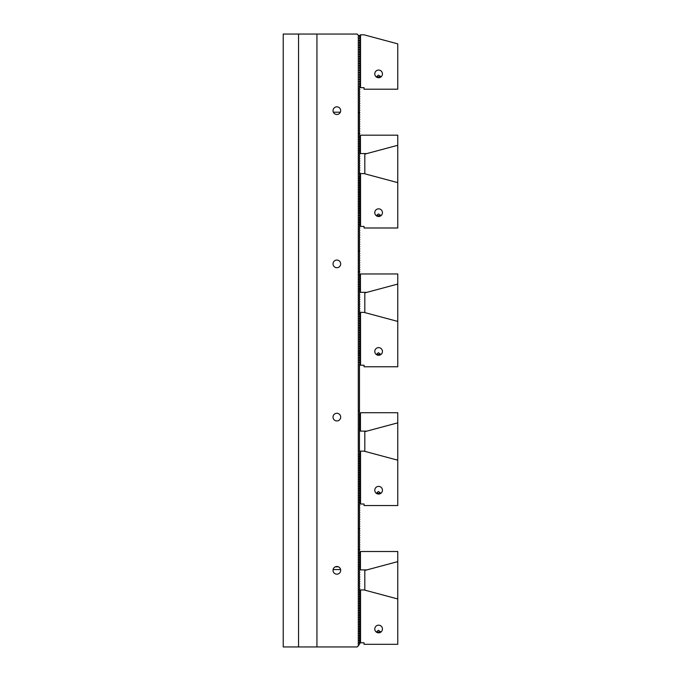 <?xml version="1.0" encoding="UTF-8"?>
<svg xmlns="http://www.w3.org/2000/svg" width="681" height="681" viewBox="0 0 681 681"><rect width="100%" height="100%" fill="white"/><g stroke="black" fill="none" stroke-linecap="round" stroke-linejoin="round"><path stroke-width="1.02" d="M359.84 643.502L358.308 645.801L358.308 35.199L357.159 34.05L283.228 34.05L283.228 646.95L298.55 646.95L298.55 34.05M359.083 642.736L359.849 643.502M359.628 642.183L359.074 642.736M359.083 640.438L359.679 641.034M359.628 639.885L359.074 640.438M359.083 638.14L359.679 638.735M359.628 637.586L359.074 638.14M359.083 635.841L359.679 636.437M359.628 635.288L359.074 635.841M359.083 633.543L359.679 634.139M359.628 632.99L359.074 633.543M359.083 631.244L359.679 631.84M359.628 630.691L359.074 631.244M359.083 628.946L359.679 629.542M359.628 628.393L359.074 628.946M359.083 626.648L359.679 627.244M359.628 626.094L359.074 626.648M359.083 624.349L359.679 624.945M359.628 623.796L359.074 624.349M359.083 622.051L359.679 622.647M359.628 621.498L359.074 622.051M359.083 619.753L359.679 620.348M359.628 619.199L359.074 619.753M359.083 617.454L359.679 618.05M359.628 616.901L359.074 617.454M359.083 615.156L359.679 615.752M359.628 614.602L359.074 615.156M359.083 612.857L359.679 613.453M359.628 612.304L359.074 612.857M359.083 610.559L359.679 611.155M359.628 610.006L359.074 610.559M359.083 608.261L359.679 608.857M359.628 607.707L359.074 608.261M359.628 605.409L359.074 605.962L359.679 606.558M359.628 603.111L359.074 603.664L359.679 604.26M359.628 600.812L359.074 601.366L359.679 601.961M359.628 598.514L359.074 599.067L359.679 599.663M359.628 596.215L359.074 596.769L359.679 597.365M359.628 593.917L359.074 594.47L359.679 595.066M359.628 591.619L359.074 592.172L359.679 592.768M359.84 503.625L359.074 504.834L359.84 505.6L359.074 507.132L359.84 507.898L359.074 509.431L359.84 510.197L359.074 511.729L359.84 512.495L359.074 514.027L359.84 514.793L359.074 516.326L359.84 517.092L359.074 518.624L359.84 519.39L359.074 520.922L359.84 521.689L359.074 523.221L359.84 523.987L359.074 525.519L359.84 526.285L359.074 527.818L359.84 528.584L359.074 530.116L359.84 530.882L359.074 532.414L359.84 533.18L359.074 534.713L359.84 535.479L359.074 537.011L359.84 537.777L359.074 539.309L359.84 540.076L359.074 541.608L359.84 542.374L359.074 543.906L359.84 544.672L359.074 546.205L359.84 546.971L359.074 548.503L359.84 549.269L359.074 550.801L359.84 551.567L359.074 553.1L359.84 553.866L359.074 555.398L359.84 556.164L359.074 557.696L359.84 558.463L359.074 559.995L359.84 560.761L359.074 562.293L359.84 563.059L359.074 564.592L359.84 565.358L359.074 566.89L359.84 567.656L359.074 569.188L359.84 569.954L359.074 571.487L359.84 572.253L359.074 573.785L359.84 574.551L359.074 576.083L359.84 576.85L359.074 578.382L359.84 579.148L359.074 580.68L359.84 581.446L359.074 582.979L359.84 583.745L359.074 585.277L359.84 586.043L359.074 587.575L359.84 588.341L359.074 589.874L359.679 590.47M359.84 501.327L359.074 502.535L359.466 502.918M359.84 499.028L359.074 500.237L359.466 500.62M359.84 496.73L359.074 497.939L359.466 498.322M359.84 494.432L359.074 495.64L359.466 496.023M359.84 492.133L359.074 493.342L359.466 493.725M359.84 489.835L359.074 491.044L359.466 491.427M359.84 487.536L359.074 488.745L359.457 489.128M359.84 485.238L359.074 486.447L359.457 486.83M359.84 482.94L359.074 484.148L359.457 484.531M359.84 480.641L359.074 481.85L359.457 482.233M359.84 478.343L359.074 479.552L359.457 479.935M359.84 476.045L359.074 477.253L359.457 477.636M359.84 473.746L359.074 474.955L359.457 475.338M359.84 471.448L359.074 472.657L359.457 473.04M359.84 469.149L359.074 470.358L359.457 470.741M359.84 466.851L359.074 468.06L359.457 468.443M359.84 464.553L359.074 465.761L359.457 466.144M359.84 462.254L359.074 463.463L359.457 463.846M359.84 459.956L359.074 461.165L359.457 461.548M359.84 457.658L359.074 458.866L359.457 459.249M359.84 455.359L359.074 456.568L359.457 456.951M359.84 453.061L359.074 454.27L359.457 454.653M359.466 364.25L359.457 452.354M359.466 361.951L359.074 362.335L359.84 363.322M359.466 359.653L359.074 360.036L359.84 361.024M359.466 357.355L359.074 357.738L359.84 358.725M359.466 355.056L359.074 355.439L359.84 356.427M359.457 352.758L359.074 353.141L359.84 354.129M359.457 350.46L359.074 350.843L359.84 351.83M359.457 348.161L359.074 348.544L359.84 349.532M359.457 345.863L359.074 346.246L359.84 347.233M359.457 343.565L359.074 343.948L359.84 344.935M359.457 341.266L359.074 341.649L359.84 342.637M359.457 338.968L359.074 339.351L359.84 340.338M359.457 336.669L359.074 337.052L359.84 338.04M359.457 334.371L359.074 334.754L359.84 335.742M359.457 332.073L359.074 332.456L359.84 333.443M359.457 329.774L359.074 330.157L359.84 331.145M359.457 327.476L359.074 327.859L359.84 328.846M359.457 325.178L359.074 325.561L359.84 326.548M359.457 322.879L359.074 323.262L359.84 324.25M359.457 320.581L359.074 320.964L359.84 321.951M359.457 318.282L359.074 318.665L359.84 319.653M359.457 315.984L359.074 316.367L359.84 317.355M359.457 313.686L359.074 314.069L359.84 315.056M359.789 226.015L359.074 226.73L359.84 228.263L359.074 229.029L359.84 230.561L359.074 231.327L359.84 232.859L359.074 233.626L359.84 235.158L359.074 235.924L359.84 237.456L359.074 238.222L359.84 239.755L359.074 240.521L359.84 242.053L359.074 242.819L359.84 244.351L359.074 245.117L359.84 246.65L359.074 247.416L359.84 248.948L359.074 249.714L359.84 251.246L359.074 252.013L359.84 253.545L359.074 254.311L359.84 255.843L359.074 256.609L359.84 258.142L359.074 258.908L359.84 260.44L359.074 261.206L359.84 262.738L359.074 263.504L359.84 265.037L359.074 265.803L359.84 267.335L359.074 268.101L359.84 269.633L359.074 270.4L359.84 271.932L359.074 272.698L359.84 274.23L359.074 274.996L359.84 276.529L359.074 277.295L359.84 278.827L359.074 279.593L359.84 281.125L359.074 281.891L359.84 283.424L359.074 284.19L359.84 285.722L359.074 286.488L359.84 288.02L359.074 288.787L359.84 290.319L359.074 291.085L359.84 292.617L359.074 293.383L359.84 294.916L359.074 295.682L359.84 297.214L359.074 297.98L359.84 299.512L359.074 300.278L359.84 301.811L359.074 302.577L359.84 304.109L359.074 304.875L359.84 306.407L359.074 307.174L359.84 308.706L359.074 309.472L359.84 311.004L359.074 311.77L359.84 312.758M359.789 223.717L359.074 224.432L359.517 224.866M359.789 221.419L359.074 222.134L359.517 222.568M359.789 219.12L359.074 219.835L359.517 220.269M359.789 216.822L359.074 217.537L359.517 217.971M359.789 214.524L359.074 215.239L359.517 215.673M359.789 212.225L359.074 212.94L359.517 213.374M359.789 209.927L359.074 210.642L359.517 211.076M359.789 207.628L359.074 208.343L359.517 208.778M359.789 205.33L359.074 206.045L359.517 206.479M359.789 203.032L359.074 203.747L359.517 204.181M359.789 200.733L359.074 201.448L359.517 201.882M359.789 198.435L359.074 199.15L359.517 199.584M359.789 196.137L359.074 196.852L359.517 197.286M359.789 193.838L359.074 194.553L359.517 194.987M359.789 191.54L359.074 192.255L359.517 192.689M359.789 189.241L359.074 189.956L359.517 190.391M359.789 186.943L359.074 187.658L359.517 188.092M359.789 184.645L359.074 185.36L359.517 185.794M359.789 182.346L359.074 183.061L359.517 183.495M359.789 180.048L359.074 180.763L359.517 181.197M359.789 177.75L359.074 178.465L359.517 178.899M359.789 175.451L359.074 176.166L359.517 176.6M359.84 147.053L359.074 148.586L359.84 149.352L359.074 150.884L359.84 151.65L359.074 153.182L359.84 153.949L359.074 155.481L359.84 156.247L359.074 157.779L359.84 158.545L359.074 160.078L359.84 160.844L359.074 162.376L359.84 163.142L359.074 164.674L359.84 165.44L359.074 166.973L359.84 167.739L359.074 169.271L359.84 170.037L359.074 171.569L359.84 172.336L359.074 173.868L359.517 174.302M359.083 146.287L359.849 147.053M359.84 144.755L359.074 146.287M359.083 143.989L359.849 144.755M359.84 142.457L359.074 143.989M359.083 141.691L359.849 142.457M359.84 140.158L359.074 141.691M359.083 139.392L359.849 140.158M359.84 110.279L359.074 111.812L359.84 112.578L359.074 114.11L359.84 114.876L359.074 116.408L359.84 117.175L359.074 118.707L359.84 119.473L359.074 121.005L359.84 121.771L359.074 123.304L359.84 124.07L359.074 125.602L359.84 126.368L359.074 127.9L359.84 128.666L359.074 130.199L359.84 130.965L359.074 132.497L359.84 133.263L359.074 134.795L359.84 135.562L359.074 137.094L359.84 138.626L359.074 139.392M359.083 109.513L359.849 110.279M359.84 107.981L359.074 109.513M359.083 107.215L359.849 107.981M359.84 105.683L359.074 107.215M359.083 104.917L359.849 105.683M359.84 103.384L359.074 104.917M359.083 102.618L359.849 103.384M359.84 101.086L359.074 102.618M359.083 100.32L359.849 101.086M359.84 98.788L359.074 100.32M359.083 98.021L359.849 98.788M359.84 96.489L359.074 98.021M359.083 95.723L359.849 96.489M359.84 94.191L359.074 95.723M359.083 93.425L359.849 94.191M359.84 91.892L359.074 93.425M359.083 91.126L359.849 91.892M359.84 89.594L359.074 91.126M359.083 88.828L359.849 89.594M359.84 87.296L359.074 88.828M360.53 87.679L364.054 87.679L364.054 89.211L397.764 89.211L397.764 43.856L364.029 34.816L360.53 34.816L360.53 87.679L359.457 86.913L359.457 86.147L359.074 86.53M359.84 84.997L359.84 85.763M359.457 86.147L360.223 85.38L359.457 83.848L359.074 84.231M359.84 82.699L359.84 83.465M359.457 83.848L360.223 83.082L359.457 81.55L359.074 81.933M359.84 80.401L359.84 81.167M359.457 81.55L360.223 80.784L359.457 79.251L359.074 79.634M359.84 78.102L359.84 78.868M359.457 79.251L360.223 78.485L359.457 76.953L359.074 77.336M359.84 75.804L359.84 76.57M359.457 76.953L360.223 76.187L359.457 74.655L359.074 75.038M359.84 73.505L359.84 74.272M359.457 74.655L360.223 73.888L359.457 72.356L359.074 72.739M359.84 71.207L359.84 71.973M359.457 72.356L360.223 71.59L359.457 70.058L359.074 70.441M359.84 68.909L359.84 69.675M359.457 70.058L360.223 69.292L359.457 67.759L359.074 68.143M359.84 66.61L359.84 67.376M359.074 65.844L359.457 66.227L359.457 65.461L359.074 65.844M359.84 64.312L359.84 65.078M359.074 63.546L359.457 63.929L359.457 63.163L359.074 63.546M359.84 62.014L359.84 62.78M359.074 61.247L359.457 61.63L359.457 60.864L359.074 61.247M359.84 59.715L359.84 60.481M359.074 58.949L359.457 59.332L359.457 58.566L359.074 58.949M359.84 57.417L359.84 58.183M359.074 56.651L359.457 57.034L359.457 56.268L359.074 56.651M359.84 55.118L359.84 55.885M359.074 54.352L359.457 54.735L359.457 53.969L359.074 54.352M359.84 52.82L359.84 53.586M359.074 52.054L359.457 52.437L359.457 51.671L359.074 52.054M359.84 50.522L359.84 51.288M359.074 49.756L359.457 50.139L359.457 49.372L359.074 49.756M359.84 48.223L359.84 48.989M359.074 47.457L359.457 47.84L359.457 47.074L359.074 47.457M359.84 45.925L359.84 46.691M359.074 45.159L359.457 45.542L359.457 44.776L359.074 45.159M359.84 43.627L359.84 44.393M359.074 42.86L359.457 43.243L359.457 42.477L359.074 42.86M359.84 41.328L359.84 42.094M359.074 40.562L359.457 40.945L359.457 40.179L359.074 40.562M359.84 39.03L359.84 39.796M359.457 40.179L360.223 39.413L359.457 37.881L359.074 38.264M359.84 36.731L359.84 37.498M358.317 35.199L359.466 36.348M336.857 420.943A3.831 3.831 0 0 0 340.687 417.112A3.831 3.831 0 0 0 336.857 413.282A3.831 3.831 0 0 0 333.026 417.112A3.831 3.831 0 0 0 336.857 420.943M336.857 267.718A3.831 3.831 0 0 0 340.687 263.887A3.831 3.831 0 0 0 336.857 260.057A3.831 3.831 0 0 0 333.026 263.887A3.831 3.831 0 0 0 336.857 267.718M336.857 574.168A3.831 3.831 0 0 0 340.687 570.337A3.831 3.831 0 0 0 336.857 566.507A3.831 3.831 0 0 0 333.026 570.337A3.831 3.831 0 0 0 336.857 574.168M336.857 114.493A3.831 3.831 0 0 0 340.687 110.662A3.831 3.831 0 0 0 336.857 106.832A3.831 3.831 0 0 0 333.026 110.662A3.831 3.831 0 0 0 336.857 114.493M316.937 34.05L316.937 646.95L357.159 646.95L358.308 645.801M316.937 646.95L298.55 646.95M359.457 37.881L360.223 37.114L359.457 35.582L360.53 34.816M376.312 76.953L378.398 75.148L381.122 76.783L376.312 76.953L378.619 77.719L380.909 76.953M378.61 77.719A3.831 3.831 0 0 1 375.299 71.973A3.831 3.831 0 0 1 381.93 71.973A3.831 3.831 0 0 1 378.61 77.719M359.457 42.477L360.223 41.711L359.457 40.945M359.457 44.776L360.223 44.01L359.457 43.243M359.457 47.074L360.223 46.308L359.457 45.542M359.457 49.372L360.223 48.606L359.457 47.84M359.457 51.671L360.223 50.905L359.457 50.139M359.457 53.969L360.223 53.203L359.457 52.437M359.457 56.268L360.223 55.502L359.457 54.735M359.457 58.566L360.223 57.8L359.457 57.034M359.457 60.864L360.223 60.098L359.457 59.332M359.457 63.163L360.223 62.397L359.457 61.63M359.457 65.461L360.223 64.695L359.457 63.929M359.457 67.759L360.223 66.993L359.457 66.227M360.232 212.668L359.457 211.902L360.223 210.369L359.457 209.603L360.223 208.071L359.457 207.305L360.223 205.773L359.457 205.007L360.223 203.474L359.457 202.708L360.223 201.176L359.457 200.41L360.223 198.878L359.457 198.111L360.223 196.579L359.457 195.813L360.223 194.281L359.457 193.515L360.223 191.982L359.457 191.216L360.223 189.684L359.457 188.918L360.223 187.386L359.457 186.62L360.223 185.087L359.457 184.321L360.223 182.789L359.457 182.023L360.223 180.491L359.457 179.724L360.223 178.192L359.457 177.426L360.223 175.894L359.457 174.362L360.223 173.595L364.029 173.595L397.764 182.636L397.772 227.99L364.063 227.99L364.063 226.458L360.538 226.458L360.53 173.595M360.538 226.458L359.466 225.692L360.232 224.16L359.466 223.394L360.232 221.861L359.466 221.095L360.232 219.563L359.466 218.797L360.232 217.265L359.466 215.732M376.321 215.732L378.398 213.928L381.122 215.562L378.619 216.498L376.321 215.732L380.909 215.732M378.619 216.498A3.831 3.831 0 0 1 375.299 210.752A3.831 3.831 0 0 1 381.93 210.752A3.831 3.831 0 0 1 378.619 216.498M359.457 213.434L360.223 212.668M360.232 214.966L359.466 213.434M359.457 215.732L360.223 214.966M364.82 173.808L364.82 154.119L397.764 145.291L397.764 135.179L360.607 135.179A1.532 1.532 0 0 1 359.525 136.643M396.708 145.572L397.764 145.572L397.764 182.346L396.708 182.346M340.372 112.195L333.349 112.195M360.453 135.842L360.453 153.565L366.889 153.565M360.453 150.501L359.466 150.501M359.083 112.195L359.083 114.11M359.074 132.497L359.074 133.646M360.232 351.447L359.457 350.681L360.223 349.149L359.457 348.383L360.223 346.85L359.457 346.084L360.223 344.552L359.457 343.786L360.223 342.254L359.457 341.487L360.223 339.955L359.457 339.189L360.223 337.657L359.457 336.891L360.223 335.358L359.457 334.592L360.223 333.06L359.457 332.294L360.223 330.762L359.457 329.996L360.223 328.463L359.457 327.697L360.223 326.165L359.457 325.399L360.223 323.867L359.457 323.1L360.223 321.568L359.457 320.802L360.223 319.27L359.457 318.504L360.223 316.971L359.457 316.205L360.223 314.673L359.457 313.141L360.223 312.375L364.029 312.375L397.764 321.415L397.772 366.77L364.063 366.77L364.063 365.237L360.538 365.237L360.53 312.375M360.538 365.237L359.466 364.471L360.232 362.939L359.466 362.173L360.232 360.641L359.466 359.874L360.232 358.342L359.466 357.576L360.232 356.044L359.466 354.512M380.909 354.512L376.321 354.512L378.398 352.707L380.917 354.512M380.449 354.801L378.619 355.278L376.321 354.512M378.619 355.278A3.831 3.831 0 0 1 375.299 349.532A3.831 3.831 0 0 1 381.93 349.532A3.831 3.831 0 0 1 378.619 355.278M359.457 352.213L360.223 351.447M360.232 353.745L359.466 352.213M359.457 354.512L360.223 353.745M364.82 312.588L364.82 292.898L397.764 284.071L397.764 273.958L360.607 273.958A1.532 1.532 0 0 1 359.508 275.422M396.708 284.352L397.764 284.352L397.764 321.126L396.708 321.126M360.453 274.622L360.453 292.345L366.889 292.345M360.453 289.28L359.568 289.28M359.083 250.974L359.083 252.013M359.074 270.4L359.074 272.426M360.232 490.218L359.457 489.452L360.223 487.919L359.457 487.153L360.223 485.621L359.457 484.855L360.223 483.323L359.457 482.557L360.223 481.024L359.457 480.258L360.223 478.726L359.457 477.96L360.223 476.428L359.457 475.661L360.223 474.129L359.457 473.363L360.223 471.831L359.457 471.065L360.223 469.532L359.457 468.766L360.223 467.234L359.457 466.468L360.223 464.936L359.457 464.17L360.223 462.637L359.457 461.871L360.223 460.339L359.457 459.573L360.223 458.041L359.457 457.274L360.223 455.742L359.457 454.976L360.223 453.444L359.457 451.912L360.223 451.145L364.029 451.145L397.764 460.186L397.772 505.54L364.063 505.54L364.063 504.008L360.538 504.008L360.53 451.145M360.538 504.008L359.466 503.242L360.232 501.71L359.466 500.944L360.232 499.411L359.466 498.645L360.232 497.113L359.466 496.347L360.232 494.815L359.466 493.282M380.909 493.282L376.321 493.282L378.398 491.486L380.917 493.282M380.449 493.58L378.619 494.048L376.321 493.282M378.619 494.048A3.831 3.831 0 0 1 375.299 488.303A3.831 3.831 0 0 1 381.93 488.303A3.831 3.831 0 0 1 378.619 494.048M359.457 490.984L360.223 490.218M360.232 492.516L359.466 490.984M359.457 493.282L360.223 492.516M364.82 451.358L364.82 431.669L397.764 422.841L397.764 412.729L360.607 412.729A1.532 1.532 0 0 1 359.84 414.057M396.708 423.131L397.764 423.131L397.764 459.905L396.708 459.905M360.453 413.401L360.453 431.116L366.889 431.116M360.453 428.051L359.84 428.051M359.074 410.6L359.074 411.196M360.232 628.997L359.457 628.231L360.223 626.699L359.457 625.933L360.223 624.4L359.457 623.634L360.223 622.102L359.457 621.336L360.223 619.804L359.457 619.038L360.223 617.505L359.457 616.739L360.223 615.207L359.457 614.441L360.223 612.909L359.457 612.142L360.223 610.61L359.457 609.844L360.223 608.312L359.457 607.546L360.223 606.013L359.457 605.247L360.223 603.715L359.457 602.949L360.223 601.417L359.457 600.651L360.223 599.118L359.457 598.352L360.223 596.82L359.457 596.054L360.223 594.522L359.457 593.755L360.223 592.223L359.457 590.691L360.223 589.925L364.029 589.925L397.764 598.965L397.772 644.32L364.063 644.32L364.063 642.787L360.538 642.787L360.53 589.925M360.538 642.787L359.466 642.021L360.232 640.489L359.466 639.723L360.232 638.191L359.466 637.425L360.232 635.892L359.466 635.126L360.232 633.594L359.466 632.062M380.909 632.062L376.321 632.062L378.398 630.257L380.917 632.062M380.449 632.36L378.619 632.828L376.321 632.062M378.619 632.828A3.831 3.831 0 0 1 375.299 627.082A3.831 3.831 0 0 1 381.93 627.082A3.831 3.831 0 0 1 378.619 632.828M359.457 629.763L360.223 628.997M360.232 631.296L359.466 629.763M359.457 632.062L360.223 631.296M340.611 569.563L333.111 569.563M364.82 590.138L364.82 570.448L397.764 561.621L397.764 551.508L360.607 551.508A1.532 1.532 0 0 1 359.142 553.04M396.708 561.902L397.764 561.902L397.764 598.676L396.708 598.676M338.397 566.83L335.324 566.83M360.453 552.172L360.453 569.895L366.889 569.895M360.453 566.83L359.142 566.83M359.083 528.524L359.083 530.116M359.074 548.503L359.074 549.976"/></g></svg>
